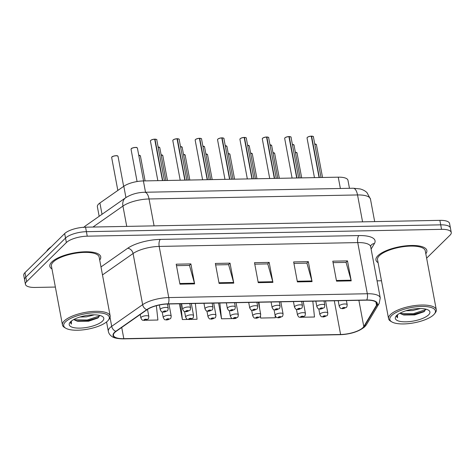 <?xml version="1.0" encoding="UTF-8"?>
<svg xmlns="http://www.w3.org/2000/svg" width="475" height="475" viewBox="0 0 475 475"><rect width="100%" height="100%" fill="white"/><g stroke="black" fill="none" stroke-linecap="round" stroke-linejoin="round"><path stroke-width="0.71" d="M99.162 216.303L97.375 206.756A16.186 5.427 -10.6 0 1 99.898 202.997L123.815 186.259A16.186 5.427 -10.6 0 1 143.403 180.933L338.259 177.175A16.186 5.427 -10.6 0 1 347.961 180.304L349.463 188.308M425.814 253.757A25.893 8.687 169.4 0 0 426.847 250.485A25.893 8.687 169.4 0 0 405.674 245.848A25.893 8.687 169.4 0 0 377.91 255.704A25.893 8.687 169.4 0 0 375.945 260.015A25.893 8.687 169.4 0 0 378.094 262.687A25.893 8.687 169.4 0 1 375.945 260.015A25.893 8.687 169.4 0 1 377.91 255.704A25.893 8.687 169.4 0 1 405.674 245.848A25.893 8.687 169.4 0 1 426.847 250.485A25.893 8.687 169.4 0 1 425.814 253.757M99.702 260.045A25.893 8.687 169.4 0 0 100.736 256.779A25.893 8.687 169.4 0 0 79.562 252.142A25.893 8.687 169.4 0 0 51.793 261.992A25.893 8.687 169.4 0 0 49.833 266.303A25.893 8.687 169.4 0 0 51.983 268.975A25.893 8.687 169.4 0 1 49.833 266.303A25.893 8.687 169.4 0 1 51.793 261.992A25.893 8.687 169.4 0 1 79.562 252.142A25.893 8.687 169.4 0 1 100.736 256.779A25.893 8.687 169.4 0 1 99.702 260.045M362.882 327.685A17.26 5.789 -10.6 0 1 340.605 334.495L123.815 338.675A17.26 5.789 -10.6 0 1 113.466 335.344A17.26 5.789 -10.6 0 1 116.161 331.336L147.107 309.676A17.26 5.789 -10.6 0 1 168.002 303.994L366.563 300.164A17.26 5.789 -10.6 0 1 376.912 303.501A17.26 5.789 -10.6 0 1 376.515 305.247L363.791 326.557A17.26 5.789 -10.6 0 1 362.882 327.685M363.274 327.673A17.694 5.938 169.4 0 0 364.206 326.521L376.93 305.211A17.694 5.938 169.4 0 0 366.73 300.004L168.168 303.834A17.694 5.938 169.4 0 0 146.751 309.652L115.805 331.312A17.694 5.938 169.4 0 0 123.648 338.841L340.438 334.661A17.694 5.938 169.4 0 0 363.274 327.673M426.639 258.168L450.027 235.161A16.186 5.427 169.4 0 0 451.25 232.471L449.57 223.482A16.186 5.427 169.4 0 0 439.862 220.352L85.565 227.187A16.186 5.427 169.4 0 0 64.677 233.575L24.973 272.638L25.816 277.133A16.186 5.427 169.4 0 0 24.593 279.828A16.186 5.427 169.4 0 1 25.816 277.133L65.52 238.07L25.816 277.133L26.659 281.627A16.186 5.427 169.4 0 0 25.43 284.323A16.186 5.427 169.4 0 0 35.138 287.446L55.367 287.06M85.565 227.187L86.408 231.681A16.186 5.427 169.4 0 0 65.52 238.07A16.186 5.427 169.4 0 1 86.408 231.681L440.705 224.847L86.408 231.681L87.246 236.176A16.186 5.427 169.4 0 0 66.363 242.565L26.659 281.627M450.407 227.976A16.186 5.427 169.4 0 0 440.705 224.847A16.186 5.427 169.4 0 1 450.407 227.976M377.067 280.85L381.478 280.767M451.25 232.471A16.186 5.427 169.4 0 0 441.548 229.342L87.246 236.176M179.942 284.175L176.201 264.195L190.885 263.91L194.625 283.89L179.942 284.175M297.392 281.907L293.651 261.927L308.328 261.642L312.069 281.627L297.392 281.907M336.537 281.152L332.797 261.173L347.48 260.888L351.221 280.868L336.537 281.152M219.088 283.421L215.353 263.441L230.031 263.156L233.771 283.136L219.088 283.421M258.24 282.661L254.499 262.681L269.183 262.402L272.923 282.382L258.24 282.661M145.724 320.257L157.896 320.025L156.37 305.716M260.342 316.314L260.662 318.042L275.346 317.757L275.061 315.109M302.343 317.235L314.492 317.003L312.811 301.203M179.413 303.774L182.364 319.55L187.928 319.443M190.469 319.396L197.048 319.265L195.362 303.472M218.559 303.02L221.51 318.796L232.679 318.582M235.22 318.529L236.164 318.226M269.183 262.402L267.651 263.904M254.778 264.153L267.775 263.904L272.763 281.711A4.317 1.817 88.9 0 1 272.923 282.382M230.031 263.156L228.499 264.664M215.626 264.908L228.623 264.658L233.617 282.465A4.317 1.817 88.9 0 1 233.771 283.136M347.48 260.888L345.948 262.396M333.076 262.645L346.073 262.396L351.067 280.202A4.317 1.817 88.9 0 1 351.221 280.868M308.328 261.642L306.797 263.15M293.924 263.399L306.921 263.15L311.915 280.957A4.317 1.817 88.9 0 1 312.069 281.627M190.885 263.91L189.353 265.418M176.48 265.668L189.477 265.412L194.465 283.219A4.317 1.817 88.9 0 1 194.625 283.89M221.51 318.796L219.83 302.997M260.662 318.042L260.454 316.095M259.706 309.047L258.982 302.243M182.364 319.55L180.684 303.751M24.973 272.638A16.186 5.427 169.4 0 0 23.75 275.328L25.43 284.323M323.38 316.968A2.696 1.033 -92.1 0 0 323.475 316.973A2.696 1.033 -92.1 0 0 323.843 316.777A1.348 0.451 169.4 0 0 325.529 316.249A1.348 0.451 169.4 0 0 324.823 315.762A1.348 0.451 169.4 0 0 323.077 316.291A1.348 0.451 169.4 0 0 323.736 316.777L323.813 316.279L324.835 316.172L323.843 316.777M324.015 316.16L324.075 316.475M323.736 316.777A2.696 1.229 89.9 0 1 323.267 316.979C321.545 316.267 321.706 317.971 319.859 314.515A4.043 1.36 -10.6 0 1 320.168 313.844A4.043 1.36 -10.6 0 1 324.502 312.301A4.043 1.36 -10.6 0 1 327.815 313.031C327.631 314.812 327.346 315.691 326.948 315.673L323.475 316.973M324.057 316.148L324.116 316.475M342.754 308.697A2.696 1.033 -92.1 0 0 342.849 308.702A2.696 1.033 -92.1 0 0 343.217 308.507A1.348 0.451 169.4 0 0 344.903 307.972A1.348 0.451 169.4 0 0 344.197 307.491A1.348 0.451 169.4 0 0 342.457 308.02A1.348 0.451 169.4 0 0 343.11 308.507L343.188 308.008L344.209 307.901L343.217 308.507M343.395 307.889L343.449 308.204M343.11 308.507A2.696 1.229 89.9 0 1 342.647 308.708C340.919 307.996 341.08 309.7 339.233 306.244A4.043 1.36 -10.6 0 1 339.542 305.573A4.043 1.36 -10.6 0 1 343.882 304.03A4.043 1.36 -10.6 0 1 347.189 304.754C347.005 306.541 346.72 307.42 346.328 307.396L342.849 308.702M343.431 307.877L343.496 308.198M311.547 136.129C313.156 136.384 313.773 136.616 313.405 136.824A3.236 1.087 169.4 0 0 311.594 136.2L311.357 136.295M307.367 137.376A3.129 1.051 -10.6 0 1 311.279 136.141L319.075 177.549M311.594 136.2L319.331 177.543M391.572 315.596A23.198 7.778 169.4 0 0 391.822 321.902A23.198 7.778 169.4 0 0 412.923 323.036A23.198 7.778 169.4 0 0 433.657 314.782A23.198 7.778 169.4 0 0 434.429 313.928A23.198 7.778 169.4 0 0 420.458 306.47A23.198 7.778 169.4 0 0 391.572 315.596M434.429 313.928L435.254 312.871A24.273 8.14 169.4 0 0 436.287 309.724A24.273 8.14 169.4 0 0 416.438 305.378A24.273 8.14 169.4 0 0 390.408 314.616A24.273 8.14 169.4 0 0 388.568 318.654A24.273 8.14 169.4 0 0 390.664 321.213L391.822 321.902M436.287 309.724L425.256 250.782A24.273 8.14 169.4 0 0 405.407 246.436A24.273 8.14 169.4 0 0 379.377 255.675A24.273 8.14 169.4 0 0 377.536 259.718L388.568 318.654M420.452 308.548L412.502 310.555L406.048 310.733M400.045 313.15A12.196 4.091 169.4 0 0 400.9 313.809L400.128 313.102M428.569 314.883A17.587 5.902 169.4 0 0 428.385 310.104A17.587 5.902 169.4 0 0 412.383 309.237A17.587 5.902 169.4 0 0 396.661 315.495A17.587 5.902 169.4 0 0 396.073 316.148A17.587 5.902 169.4 0 0 406.665 321.801A17.587 5.902 169.4 0 0 428.569 314.883M400.9 313.809L403.798 315.002L414.687 314.925L424.015 311.719L425.832 309.13M396.874 315.293L396.69 316.552L397.48 317.811L397.551 314.723M397.48 317.811L396.673 316.421M425.832 309.581L413.327 313.714L400.49 313.482M424.709 311.19L413.476 314.509L402.533 314.64M65.461 321.884A23.198 7.778 169.4 0 0 65.704 328.189A23.198 7.778 169.4 0 0 86.812 329.329A23.198 7.778 169.4 0 0 107.546 321.076A23.198 7.778 169.4 0 0 108.318 320.215A23.198 7.778 169.4 0 0 94.347 312.764A23.198 7.778 169.4 0 0 65.461 321.884M108.318 320.215L109.143 319.158A24.273 8.14 169.4 0 0 110.176 316.017A24.273 8.14 169.4 0 0 90.327 311.665A24.273 8.14 169.4 0 0 64.291 320.904A24.273 8.14 169.4 0 0 62.457 324.947A24.273 8.14 169.4 0 0 64.552 327.507L65.704 328.189M110.176 316.017L99.144 257.076A24.273 8.14 169.4 0 0 79.295 252.73A24.273 8.14 169.4 0 0 53.265 261.968A24.273 8.14 169.4 0 0 51.425 266.006L62.457 324.947M51.258 246.774A26.974 9.049 169.4 0 0 48.385 249.025A26.974 9.049 169.4 0 0 46.71 251.251M94.341 314.842L86.391 316.843L79.937 317.021M73.934 319.438A12.196 4.091 169.4 0 0 74.789 320.103L74.017 319.396M102.457 321.171A17.587 5.902 169.4 0 0 102.273 316.392A17.587 5.902 169.4 0 0 86.272 315.531A17.587 5.902 169.4 0 0 70.543 321.789A17.587 5.902 169.4 0 0 69.962 322.442A17.587 5.902 169.4 0 0 80.554 328.088A17.587 5.902 169.4 0 0 102.457 321.171M74.789 320.103L77.686 321.296L88.576 321.219L97.903 318.012L99.714 315.424M70.763 321.587L70.579 322.846L71.369 324.104L71.434 321.017M71.369 324.104L70.561 322.715M99.72 315.875L87.216 320.008L74.379 319.776M98.598 317.484L87.364 320.797L76.416 320.934M301.007 317.401A2.696 1.033 -92.1 0 0 301.097 317.407A2.696 1.033 -92.1 0 0 301.465 317.211A1.348 0.451 169.4 0 0 303.151 316.677A1.348 0.451 169.4 0 0 302.444 316.196A1.348 0.451 169.4 0 0 300.705 316.724A1.348 0.451 169.4 0 0 301.358 317.211L301.441 316.712L302.462 316.599L301.465 317.211M301.643 316.593L301.702 316.902M301.358 317.211A2.696 1.229 89.9 0 1 300.895 317.413C299.167 316.7 299.333 318.404 297.487 314.949A4.043 1.36 -10.6 0 1 297.789 314.272A4.043 1.36 -10.6 0 1 302.13 312.734A4.043 1.36 -10.6 0 1 305.437 313.458C305.259 315.246 304.968 316.124 304.576 316.101L301.097 317.407M301.684 316.582L301.744 316.902M278.635 317.828A2.696 1.033 -92.1 0 0 278.724 317.84A2.696 1.033 -92.1 0 0 279.092 317.638A1.348 0.451 169.4 0 0 280.778 317.11A1.348 0.451 169.4 0 0 280.072 316.623A1.348 0.451 169.4 0 0 278.332 317.157A1.348 0.451 169.4 0 0 278.985 317.644L279.068 317.14L280.084 317.033L279.092 317.638M279.27 317.027L279.33 317.336M278.985 317.644A2.696 1.229 89.9 0 1 278.522 317.84C276.794 317.134 276.961 318.832 275.114 315.382A4.043 1.36 -10.6 0 1 275.417 314.705A4.043 1.36 -10.6 0 1 279.757 313.168A4.043 1.36 -10.6 0 1 283.064 313.892C282.886 315.673 282.595 316.558 282.203 316.534L278.724 317.84M279.312 317.009L279.371 317.336M256.257 318.262A2.696 1.033 -92.1 0 0 256.352 318.268A2.696 1.033 -92.1 0 0 256.72 318.072A1.348 0.451 169.4 0 0 258.406 317.543A1.348 0.451 169.4 0 0 257.699 317.057A1.348 0.451 169.4 0 0 255.96 317.591A1.348 0.451 169.4 0 0 256.613 318.072L256.696 317.573L257.711 317.466L256.72 318.072M256.898 317.454L256.957 317.769M256.613 318.072A2.696 1.229 89.9 0 1 256.15 318.274C254.422 317.567 254.582 319.265 252.736 315.81A4.043 1.36 -10.6 0 1 253.044 315.139A4.043 1.36 -10.6 0 1 257.385 313.601A4.043 1.36 -10.6 0 1 260.692 314.325C260.508 316.107 260.223 316.985 259.831 316.968L256.352 318.268M256.933 317.442L256.999 317.769M233.884 318.695A2.696 1.033 -92.1 0 0 233.979 318.701A2.696 1.033 -92.1 0 0 234.347 318.505A1.348 0.451 169.4 0 0 236.033 317.971A1.348 0.451 169.4 0 0 235.327 317.49A1.348 0.451 169.4 0 0 233.587 318.018A1.348 0.451 169.4 0 0 234.24 318.505L234.317 318.007L235.339 317.9L234.347 318.505M234.525 317.888L234.579 318.202M234.24 318.505A2.696 1.229 89.9 0 1 233.777 318.707C232.049 317.995 232.21 319.699 230.363 316.243A4.043 1.36 -10.6 0 1 230.672 315.572A4.043 1.36 -10.6 0 1 235.012 314.028A4.043 1.36 -10.6 0 1 238.319 314.753C238.135 316.54 237.85 317.419 237.458 317.395L233.979 318.701M234.561 317.876L234.626 318.197M290.694 136.883A3.129 1.051 -10.6 0 0 289.192 136.568C290.783 136.812 291.401 137.043 291.033 137.257A3.236 1.087 169.4 0 0 289.222 136.628L288.984 136.729M284.852 137.976A3.129 1.051 -10.6 0 1 284.994 137.809A3.129 1.051 -10.6 0 1 288.907 136.574L296.703 177.977M289.222 136.628L296.958 177.977M266.802 136.996C268.405 137.245 269.028 137.477 268.66 137.691A3.236 1.087 169.4 0 0 266.849 137.061L266.606 137.156M262.622 138.237A3.129 1.051 -10.6 0 1 266.534 137.008L274.33 178.41M266.849 137.061L274.586 178.404M244.429 137.423C246.032 137.679 246.656 137.91 246.287 138.118A3.236 1.087 169.4 0 0 244.471 137.495L244.233 137.59M240.249 138.67A3.129 1.051 -10.6 0 1 244.162 137.441L251.952 178.843M244.471 137.495L252.207 178.838M223.571 138.178A3.129 1.051 -10.6 0 0 222.074 137.863C223.66 138.106 224.277 138.338 223.915 138.552A3.236 1.087 169.4 0 0 222.098 137.922L221.861 138.023M217.734 139.27A3.129 1.051 -10.6 0 1 217.877 139.104A3.129 1.051 -10.6 0 1 221.789 137.869L229.579 179.271M222.098 137.922L229.835 179.271M320.382 309.124A2.696 1.033 -92.1 0 0 320.477 309.136A2.696 1.033 -92.1 0 0 320.845 308.934A1.348 0.451 169.4 0 0 322.531 308.406A1.348 0.451 169.4 0 0 321.824 307.919A1.348 0.451 169.4 0 0 320.085 308.453A1.348 0.451 169.4 0 0 320.738 308.94L320.815 308.441L321.836 308.328L320.845 308.934M321.017 308.322L321.076 308.631M320.738 308.94A2.696 1.229 89.9 0 1 320.269 309.136C318.547 308.429 318.707 310.133 316.861 306.678A4.043 1.36 -10.6 0 1 317.169 306.001A4.043 1.36 -10.6 0 1 321.51 304.463A4.043 1.36 -10.6 0 1 324.817 305.188C324.633 306.969 324.348 307.853 323.956 307.83L320.477 309.136M321.058 308.305L321.118 308.631M298.009 309.558A2.696 1.033 -92.1 0 0 298.098 309.563A2.696 1.033 -92.1 0 0 298.466 309.367A1.348 0.451 169.4 0 0 300.152 308.839A1.348 0.451 169.4 0 0 299.452 308.352A1.348 0.451 169.4 0 0 297.706 308.887A1.348 0.451 169.4 0 0 298.359 309.367L298.442 308.869L299.464 308.762L298.466 309.367M298.644 308.756L298.704 309.065M298.359 309.367A2.696 1.229 89.9 0 1 297.896 309.569C296.174 308.863 296.335 310.561 294.488 307.105A4.043 1.36 -10.6 0 1 294.797 306.434A4.043 1.36 -10.6 0 1 299.131 304.897A4.043 1.36 -10.6 0 1 302.438 305.621C302.26 307.402 301.969 308.281 301.577 308.263L298.098 309.563M298.686 308.738L298.745 309.065M275.637 309.991A2.696 1.033 -92.1 0 0 275.726 309.997A2.696 1.033 -92.1 0 0 276.094 309.801A1.348 0.451 169.4 0 0 277.78 309.267A1.348 0.451 169.4 0 0 277.073 308.786A1.348 0.451 169.4 0 0 275.334 309.314A1.348 0.451 169.4 0 0 275.987 309.801L276.07 309.302L277.091 309.195L276.094 309.801M276.272 309.183L276.331 309.498M275.987 309.801A2.696 1.229 89.9 0 1 275.524 310.003C273.796 309.29 273.962 310.994 272.116 307.539A4.043 1.36 -10.6 0 1 272.418 306.868A4.043 1.36 -10.6 0 1 276.759 305.324A4.043 1.36 -10.6 0 1 280.066 306.048C279.888 307.836 279.597 308.714 279.205 308.697L275.726 309.997M276.313 309.172L276.373 309.492M253.264 310.424A2.696 1.033 -92.1 0 0 253.353 310.43A2.696 1.033 -92.1 0 0 253.721 310.228A1.348 0.451 169.4 0 0 255.408 309.7A1.348 0.451 169.4 0 0 254.701 309.213A1.348 0.451 169.4 0 0 252.961 309.747A1.348 0.451 169.4 0 0 253.614 310.234L253.697 309.736L254.713 309.623L253.721 310.228M253.899 309.617L253.959 309.926M253.614 310.234A2.696 1.229 89.9 0 1 253.151 310.43C251.423 309.724 251.59 311.428 249.743 307.972A4.043 1.36 -10.6 0 1 250.046 307.295A4.043 1.36 -10.6 0 1 254.386 305.758A4.043 1.36 -10.6 0 1 257.693 306.482C257.509 308.263 257.224 309.148 256.832 309.124L253.353 310.43M253.941 309.599L254 309.926M211.512 319.123A2.696 1.033 -92.1 0 0 211.601 319.135A2.696 1.033 -92.1 0 0 211.975 318.933A1.348 0.451 169.4 0 0 213.661 318.404A1.348 0.451 169.4 0 0 212.954 317.918A1.348 0.451 169.4 0 0 211.209 318.452A1.348 0.451 169.4 0 0 211.868 318.939L211.945 318.44L212.966 318.327L211.975 318.933M212.147 318.321L212.206 318.63M211.868 318.939A2.696 1.229 89.9 0 1 211.399 319.135C209.677 318.428 209.837 320.132 207.991 316.677A4.043 1.36 -10.6 0 1 208.299 316A4.043 1.36 -10.6 0 1 212.634 314.462A4.043 1.36 -10.6 0 1 215.947 315.186C215.763 316.968 215.478 317.852 215.08 317.828L211.601 319.135M212.188 318.303L212.248 318.63M189.139 319.556A2.696 1.033 -92.1 0 0 189.228 319.562A2.696 1.033 -92.1 0 0 189.596 319.366A1.348 0.451 169.4 0 0 191.283 318.838A1.348 0.451 169.4 0 0 190.576 318.351A1.348 0.451 169.4 0 0 188.836 318.885A1.348 0.451 169.4 0 0 189.489 319.366L189.572 318.867L190.594 318.761L189.596 319.366M189.774 318.755L189.834 319.063M189.489 319.366A2.696 1.229 89.9 0 1 189.026 319.568C187.298 318.862 187.465 320.56 185.618 317.104A4.043 1.36 -10.6 0 1 185.921 316.433A4.043 1.36 -10.6 0 1 190.261 314.895A4.043 1.36 -10.6 0 1 193.568 315.62C193.39 317.401 193.099 318.28 192.708 318.262L189.228 319.562M189.816 318.737L189.875 319.063M166.767 319.99A2.696 1.033 -92.1 0 0 166.856 319.996A2.696 1.033 -92.1 0 0 167.224 319.8A1.348 0.451 169.4 0 0 168.91 319.265A1.348 0.451 169.4 0 0 168.203 318.784A1.348 0.451 169.4 0 0 166.464 319.313A1.348 0.451 169.4 0 0 167.117 319.8L167.2 319.301L168.215 319.194L167.224 319.8M167.402 319.182L167.461 319.497M167.117 319.8A2.696 1.229 89.9 0 1 166.654 320.002C164.926 319.289 165.092 320.993 163.246 317.537A4.043 1.36 -10.6 0 1 163.548 316.867A4.043 1.36 -10.6 0 1 167.889 315.323A4.043 1.36 -10.6 0 1 171.196 316.047C171.012 317.834 170.727 318.713 170.335 318.695L166.856 319.996M167.443 319.17L167.503 319.497M144.388 320.423A2.696 1.033 -92.1 0 0 144.483 320.429A2.696 1.033 -92.1 0 0 144.851 320.227A1.348 0.451 169.4 0 0 146.537 319.699A1.348 0.451 169.4 0 0 145.831 319.212A1.348 0.451 169.4 0 0 144.091 319.746A1.348 0.451 169.4 0 0 144.744 320.233L144.822 319.734L145.843 319.622L144.851 320.227M145.029 319.616L145.083 319.924M144.744 320.233A2.696 1.229 89.9 0 1 144.281 320.429C142.553 319.723 142.714 321.427 140.867 317.971A4.043 1.36 -10.6 0 1 141.176 317.294A4.043 1.36 -10.6 0 1 145.516 315.756A4.043 1.36 -10.6 0 1 148.823 316.481C148.639 318.262 148.354 319.147 147.963 319.123L144.483 320.429M145.065 319.598L145.13 319.924M230.886 310.852A2.696 1.033 -92.1 0 0 230.981 310.858A2.696 1.033 -92.1 0 0 231.349 310.662A1.348 0.451 169.4 0 0 233.035 310.133A1.348 0.451 169.4 0 0 232.328 309.647A1.348 0.451 169.4 0 0 230.589 310.181A1.348 0.451 169.4 0 0 231.242 310.662L231.319 310.163L232.34 310.056L231.349 310.662M231.527 310.05L231.58 310.359M231.242 310.662A2.696 1.229 89.9 0 1 230.779 310.864C229.051 310.157 229.211 311.855 227.365 308.4A4.043 1.36 -10.6 0 1 227.673 307.729A4.043 1.36 -10.6 0 1 232.014 306.191A4.043 1.36 -10.6 0 1 235.321 306.915C235.137 308.697 234.852 309.575 234.46 309.558L230.981 310.858M231.562 310.032L231.628 310.359M208.513 311.285A2.696 1.033 -92.1 0 0 208.608 311.291A2.696 1.033 -92.1 0 0 208.976 311.095A1.348 0.451 169.4 0 0 210.662 310.561A1.348 0.451 169.4 0 0 209.956 310.08A1.348 0.451 169.4 0 0 208.216 310.608A1.348 0.451 169.4 0 0 208.869 311.095L208.947 310.597L209.968 310.49L208.976 311.095M209.148 310.478L209.208 310.793M208.869 311.095A2.696 1.229 89.9 0 1 208.4 311.297C206.678 310.585 206.839 312.289 204.992 308.833A4.043 1.36 -10.6 0 1 205.301 308.162A4.043 1.36 -10.6 0 1 209.635 306.618A4.043 1.36 -10.6 0 1 212.948 307.343C212.764 309.13 212.479 310.009 212.088 309.991L208.608 311.291M209.19 310.466L209.249 310.793M186.141 311.719A2.696 1.033 -92.1 0 0 186.23 311.725A2.696 1.033 -92.1 0 0 186.598 311.523A1.348 0.451 169.4 0 0 188.284 310.994A1.348 0.451 169.4 0 0 187.578 310.508A1.348 0.451 169.4 0 0 185.838 311.042A1.348 0.451 169.4 0 0 186.491 311.529L186.574 311.03L187.595 310.917L186.598 311.523M186.776 310.911L186.835 311.22M186.491 311.529A2.696 1.229 89.9 0 1 186.028 311.725C184.306 311.018 184.466 312.722 182.62 309.267A4.043 1.36 -10.6 0 1 182.928 308.59A4.043 1.36 -10.6 0 1 187.263 307.052A4.043 1.36 -10.6 0 1 190.57 307.776C190.392 309.558 190.101 310.442 189.709 310.418L186.23 311.725M186.817 310.899L186.877 311.22M163.768 312.146A2.696 1.033 -92.1 0 0 163.857 312.158A2.696 1.033 -92.1 0 0 164.225 311.956A1.348 0.451 169.4 0 0 165.912 311.428A1.348 0.451 169.4 0 0 165.205 310.941A1.348 0.451 169.4 0 0 163.465 311.475A1.348 0.451 169.4 0 0 164.118 311.962L164.202 311.457L165.217 311.351L164.225 311.956M164.403 311.345L164.463 311.653M164.118 311.962A2.696 1.229 89.9 0 1 163.655 312.158C161.928 311.452 162.094 313.15 160.247 309.694A4.043 1.36 -10.6 0 1 160.55 309.023A4.043 1.36 -10.6 0 1 164.89 307.485A4.043 1.36 -10.6 0 1 168.197 308.21C168.019 309.991 167.728 310.876 167.337 310.852L163.857 312.158M164.445 311.327L164.504 311.653M199.678 138.29C201.287 138.54 201.905 138.771 201.537 138.985A3.236 1.087 169.4 0 0 199.726 138.356L199.488 138.451M195.498 139.531A3.129 1.051 -10.6 0 1 199.411 138.302L207.207 179.704M199.726 138.356L207.462 179.698M177.306 138.718C178.915 138.973 179.532 139.205 179.164 139.412A3.236 1.087 169.4 0 0 177.353 138.789L177.116 138.884M172.983 140.131A3.129 1.051 -10.6 0 1 173.126 139.965A3.129 1.051 -10.6 0 1 177.038 138.736L184.834 180.138M177.353 138.789L185.09 180.132M154.933 139.151C156.536 139.407 157.16 139.632 156.792 139.846A3.236 1.087 169.4 0 0 154.981 139.217L154.737 139.317M150.753 140.398A3.129 1.051 -10.6 0 1 154.666 139.163L162.462 180.565M154.981 139.217L162.717 180.565M340.373 188.48L338.259 177.175M145.516 192.238L143.403 180.933M125.934 197.57L123.815 186.259M102.018 214.302L99.898 202.997M340.605 334.495L334.293 300.788M123.648 338.841A5.397 2.268 88.9 0 1 123.435 338.871L340.225 334.685C350.704 334.234 358.892 331.586 364.788 326.753L366.492 324.615A5.397 4.875 -149.2 0 1 364.206 326.521M168.168 303.834A5.397 2.268 -91.1 0 0 168.756 297.576L367.323 293.746A5.397 2.268 88.9 0 1 366.73 300.004M146.751 309.652A5.397 4.085 -125 0 1 142.643 304.671A21.577 7.238 -10.6 0 1 168.756 297.576L159.184 246.424A21.577 7.238 169.4 0 0 133.071 253.519L102.487 274.93M366.492 324.615L379.216 303.311A5.397 4.875 -149.2 0 1 376.93 305.211M358.88 235.564A5.397 2.268 88.9 0 0 357.746 242.594L367.323 293.746A21.577 7.238 -10.6 0 1 380.255 297.914L370.684 246.763A21.577 7.238 169.4 0 0 357.746 242.594L159.184 246.424A5.397 2.268 88.9 0 1 160.318 239.394L358.88 235.564A26.974 9.049 -10.6 0 1 374.437 243.509L371.117 249.06M115.805 331.312A5.397 4.085 -125 0 1 111.696 326.331L142.643 304.671L133.071 253.519A5.397 4.085 55 0 0 127.674 248.265A26.974 9.049 -10.6 0 1 160.318 239.394M123.435 338.871C117.562 338.74 113.774 337.968 112.064 336.567C110.022 335.273 108.775 333.527 108.324 331.342A21.577 7.238 -10.6 0 1 111.696 326.331L110.052 317.543M100.991 266.944L127.674 248.265M441.548 229.342L439.862 220.352M66.363 242.565L64.677 233.575M374.437 243.509A5.397 4.875 30.8 0 0 370.749 245.712L370.684 246.763M123.815 338.675L121.713 327.447M363.791 326.557L358.88 300.313M376.515 305.247L375.915 302.017M258.115 281.996L272.763 281.711M297.261 281.236L311.915 280.957M336.413 280.482L351.067 280.202M218.963 282.75L233.617 282.465M179.817 283.504L194.465 283.219M84.235 227.234A10.788 8.17 -125 0 1 85.809 225.649L125.667 197.754C131.171 194.275 137.518 192.446 144.703 192.256A10.788 4.536 88.9 0 1 149.049 198.972L154.078 225.862M144.703 192.256L353.192 188.237L360.115 188.937C363.019 189.709 365.317 190.956 367.009 192.666L370.47 199.12A21.577 7.238 169.4 0 0 357.532 194.952L362.567 221.843M353.192 188.237A10.788 4.536 88.9 0 1 357.532 194.952L149.049 198.972A21.577 7.238 169.4 0 0 122.936 206.073L126.736 226.391M125.667 197.754A10.788 8.17 -125 0 0 122.936 206.073L92.963 227.044M295.367 152.249L297.029 152.938A3.236 1.087 169.4 0 0 295.385 152.315M295.373 152.255A3.129 1.051 -10.6 0 1 296.691 152.564M316.065 144.293A3.129 1.051 -10.6 0 0 314.747 143.984L316.403 144.667A3.236 1.087 169.4 0 0 314.759 144.044M311.339 136.2A3.236 1.087 169.4 0 0 307.289 137.477A3.236 1.087 169.4 0 0 307.046 138.017L307.313 137.4C308.174 136.723 309.504 136.307 311.297 136.135M311.564 136.141A3.129 1.051 -10.6 0 1 313.067 136.45M274.312 152.998A3.129 1.051 -10.6 0 0 273 152.689L274.657 153.372A3.236 1.087 169.4 0 0 273.006 152.742M250.622 153.11L252.284 153.799A3.236 1.087 169.4 0 0 250.634 153.176M250.622 153.116A3.129 1.051 -10.6 0 1 251.94 153.425M229.567 153.858A3.129 1.051 -10.6 0 0 228.249 153.55L229.906 154.232A3.236 1.087 169.4 0 0 228.261 153.609M205.877 153.971L207.533 154.666A3.236 1.087 169.4 0 0 205.889 154.042M205.877 153.983A3.129 1.051 -10.6 0 1 207.195 154.292M288.966 136.634A3.236 1.087 169.4 0 0 284.917 137.91A3.236 1.087 169.4 0 0 284.673 138.445L284.941 137.827C285.802 137.156 287.132 136.735 288.925 136.568M266.588 137.067A3.236 1.087 169.4 0 0 262.544 138.338A3.236 1.087 169.4 0 0 262.295 138.878L262.562 138.261C263.429 137.59 264.759 137.168 266.552 137.002M266.819 137.002A3.129 1.051 -10.6 0 1 268.322 137.311M240.107 138.837A3.129 1.051 -10.6 0 1 240.166 138.759A3.236 1.087 169.4 0 0 239.922 139.312L240.19 138.694C241.057 138.023 242.387 137.602 244.174 137.429M244.447 137.435A3.129 1.051 -10.6 0 1 245.943 137.744M244.215 137.501A3.236 1.087 169.4 0 0 240.172 138.771M221.843 137.928A3.236 1.087 169.4 0 0 217.793 139.205A3.236 1.087 169.4 0 0 217.55 139.739L217.817 139.122C218.684 138.451 220.008 138.029 221.801 137.863M292.374 144.406L294.031 145.095A3.236 1.087 169.4 0 0 292.386 144.471M292.374 144.418A3.129 1.051 -10.6 0 1 293.692 144.721M271.32 145.154A3.129 1.051 -10.6 0 0 270.002 144.845L271.658 145.528A3.236 1.087 169.4 0 0 270.008 144.905M247.623 145.267L249.286 145.962A3.236 1.087 169.4 0 0 247.635 145.338M247.623 145.279A3.129 1.051 -10.6 0 1 248.942 145.588M226.569 146.015A3.129 1.051 -10.6 0 0 225.251 145.712L226.913 146.395A3.236 1.087 169.4 0 0 225.263 145.766M184.822 154.719A3.129 1.051 -10.6 0 0 183.504 154.417L185.161 155.093A3.236 1.087 169.4 0 0 183.516 154.47M161.126 154.838L162.788 155.527A3.236 1.087 169.4 0 0 161.138 154.903M161.132 154.844A3.129 1.051 -10.6 0 1 162.444 155.153M140.072 155.586A3.129 1.051 -10.6 0 0 138.753 155.277L140.416 155.96A3.236 1.087 169.4 0 0 138.765 155.337M118.038 156.394A3.236 1.087 169.4 0 0 115.395 155.812A3.236 1.087 169.4 0 0 111.922 157.041A3.236 1.087 169.4 0 0 111.678 157.581L111.946 156.964C111.696 156.269 117.58 155.242 117.45 155.865L118.038 156.394L123.648 186.372M111.999 156.94A3.129 1.051 -10.6 0 1 114.867 155.818A3.129 1.051 -10.6 0 1 117.699 156.014M202.878 146.134L204.535 146.822A3.236 1.087 169.4 0 0 202.89 146.199M202.878 146.14A3.129 1.051 -10.6 0 1 204.197 146.448M181.824 146.882A3.129 1.051 -10.6 0 0 180.506 146.573L182.162 147.256A3.236 1.087 169.4 0 0 180.518 146.632M158.127 146.995L159.79 147.689A3.236 1.087 169.4 0 0 158.139 147.06M158.133 147.007A3.129 1.051 -10.6 0 1 159.452 147.309M137.417 148.117A3.236 1.087 169.4 0 0 134.769 147.541A3.236 1.087 169.4 0 0 131.296 148.77A3.236 1.087 169.4 0 0 131.053 149.31L131.32 148.693C131.07 147.998 136.954 146.965 136.83 147.594L137.417 148.117L143.557 180.933M131.379 148.669A3.129 1.051 -10.6 0 1 134.241 147.541A3.129 1.051 -10.6 0 1 137.073 147.743M195.356 139.703A3.129 1.051 -10.6 0 1 195.421 139.62A3.236 1.087 169.4 0 0 195.178 140.173L195.445 139.555C196.306 138.884 197.636 138.463 199.429 138.296M199.696 138.296A3.129 1.051 -10.6 0 1 201.198 138.611M199.47 138.362A3.236 1.087 169.4 0 0 195.421 139.632M177.098 138.795A3.236 1.087 169.4 0 0 173.048 140.066A3.236 1.087 169.4 0 0 172.805 140.606L173.072 139.988C173.933 139.317 175.263 138.896 177.056 138.724M177.323 138.73A3.129 1.051 -10.6 0 1 178.826 139.038M154.719 139.222A3.236 1.087 169.4 0 0 150.676 140.499A3.236 1.087 169.4 0 0 150.427 141.039L150.694 140.422C151.561 139.745 152.891 139.323 154.678 139.157M154.951 139.163A3.129 1.051 -10.6 0 1 156.453 139.472M379.216 303.311L380.255 297.914M108.324 331.342L106.566 321.937M83.564 227.507L85.809 225.649M370.47 199.12L374.68 221.611M297.029 152.938L301.696 177.882M325.553 300.96L327.815 313.031M318.808 308.904L319.859 314.515M316.403 144.667L322.549 177.478M346.4 300.556L347.189 304.754M338.2 300.711L339.233 306.244M307.046 138.017L314.462 177.638M338.432 300.711L341.24 300.657M313.405 136.824L321.023 177.507M403.798 315.002L403.477 314.925M77.686 321.29L77.366 321.219M274.657 153.372L279.324 178.315M303.181 301.387L305.437 313.458M296.436 309.332L297.487 314.949M252.284 153.799L256.951 178.743M280.808 301.821L283.064 313.892M274.063 309.765L275.114 315.382M229.906 154.232L234.579 179.176M258.43 302.254L260.692 314.325M251.691 310.199L252.736 315.81M207.533 154.666L212.2 179.609M236.057 302.682L238.319 314.753M229.312 310.632L230.363 316.243M284.673 138.445L292.083 178.066M316.053 301.138L318.867 301.085M291.033 137.257L298.65 177.941M262.295 138.878L269.711 178.499M293.681 301.572L296.495 301.518M268.66 137.691L276.272 178.374M239.922 139.312L247.338 178.933M271.308 302.005L274.123 301.952M246.287 138.118L253.899 178.802M217.55 139.739L224.966 179.36M248.936 302.433L251.75 302.379M223.915 138.552L231.527 179.235M294.031 145.095L300.17 177.911M324.027 300.99L324.817 305.188M315.827 301.144L316.861 306.678M271.658 145.528L277.798 178.345M301.655 301.417L302.438 305.621M293.455 301.577L294.488 307.105M249.286 145.962L255.425 178.772M279.282 301.851L280.066 306.048M271.077 302.011L272.116 307.539M226.913 146.395L233.053 179.206M256.91 302.284L257.693 306.482M248.704 302.438L249.743 307.972M185.161 155.093L189.828 180.043M213.685 303.115L215.947 315.186M206.94 311.06L207.991 316.677M162.788 155.527L167.455 180.47M191.312 303.549L193.568 315.62M184.567 311.493L185.618 317.104M140.416 155.96L145.083 180.904M168.94 303.976L171.196 316.047M162.195 311.927L163.246 317.537M147.499 309.409L148.823 316.481M140.22 314.497L140.867 317.971M111.678 157.581L117.83 190.451M204.535 146.822L210.68 179.639M234.531 302.712L235.321 306.915M226.332 302.872L227.365 308.4M182.162 147.256L188.302 180.072M212.159 303.145L212.948 307.343M203.959 303.305L204.992 308.833M159.79 147.689L165.929 180.5M189.786 303.578L190.57 307.776M181.587 303.733L182.62 309.267M167.414 304.012L168.197 308.21M159.368 305.003L160.247 309.694M131.053 149.31L137.085 181.545M195.178 140.173L202.593 179.793M226.563 302.866L229.372 302.812M201.537 138.985L209.154 179.669M172.805 140.606L180.215 180.227M204.185 303.299L206.999 303.246M179.164 139.412L186.782 180.096M150.427 141.039L157.842 180.654M181.812 303.733L184.627 303.673M156.792 139.846L164.403 180.53"/></g></svg>
